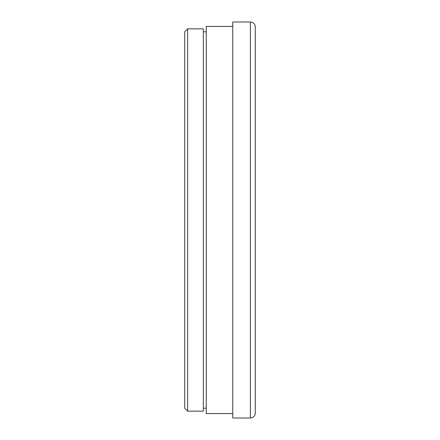 <?xml version="1.0" encoding="UTF-8"?>
<svg xmlns="http://www.w3.org/2000/svg" width="440" height="440" viewBox="0 0 440 440"><rect width="100%" height="100%" fill="white"/><g stroke="black" fill="none" stroke-linecap="round" stroke-linejoin="round"><path stroke-width="0.66" d="M232.744 413.589L206.278 413.589L206.278 26.411L232.744 26.411M250.388 22L232.744 22L232.744 418L250.388 418C253.363 417.709 254.997 416.075 255.288 413.1L255.288 26.901C254.997 23.925 253.363 22.292 250.388 22L250.388 418M187.655 411.136L187.655 28.864L203.335 28.864L203.335 411.136L187.655 411.136L184.712 408.199L184.712 31.801L187.655 28.864M206.278 408.199L203.335 408.199M206.278 31.801L203.335 31.801"/></g></svg>
